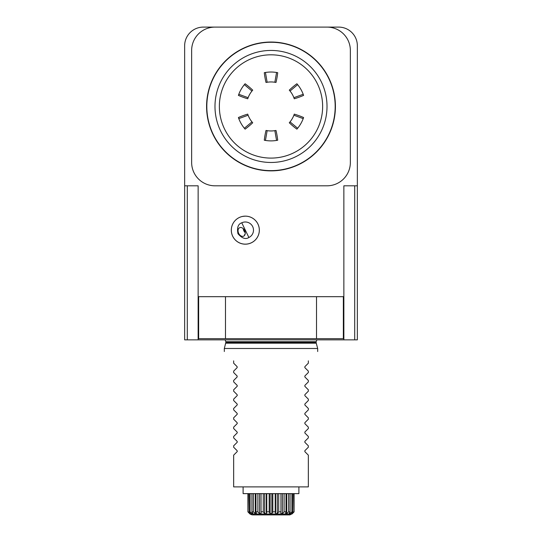 <?xml version="1.0" encoding="UTF-8"?>
<svg xmlns="http://www.w3.org/2000/svg" width="542" height="542" viewBox="0 0 542 542"><rect width="100%" height="100%" fill="white"/><g stroke="black" fill="none" stroke-linecap="round" stroke-linejoin="round"><path stroke-width="0.81" d="M303.595 95.385A81.686 81.686 0 0 1 294.272 98.786A81.686 81.686 0 0 0 303.595 95.385L303.202 94.288L293.886 97.682L294.272 98.786A81.686 81.686 0 0 0 303.595 95.385L303.202 94.288A34.424 34.424 0 0 0 296.887 83.759A34.424 34.424 0 0 1 297.639 84.654L296.887 83.759A81.686 81.686 0 0 0 289.279 90.135L290.038 91.022L297.639 84.654A34.424 34.424 0 0 1 303.486 95.06A34.424 34.424 0 0 0 303.202 94.288L293.886 97.682A24.505 24.505 0 0 0 290.038 91.022L297.639 84.654L296.887 83.759A81.686 81.686 0 0 0 289.279 90.135L290.038 91.022A24.505 24.505 0 0 1 293.886 97.682L294.272 98.786A24.505 24.505 0 0 0 294.164 98.461M296.887 129.152A81.686 81.686 0 0 1 289.279 122.777A81.686 81.686 0 0 0 296.887 129.152A34.424 34.424 0 0 0 297.639 128.258L290.038 121.889L289.279 122.777A81.686 81.686 0 0 0 296.887 129.152L297.639 128.258A34.424 34.424 0 0 0 303.486 117.851A34.424 34.424 0 0 1 303.202 118.623L303.595 117.526A81.686 81.686 0 0 0 294.272 114.125L293.886 115.229L303.202 118.623A34.424 34.424 0 0 1 296.887 129.152L297.639 128.258L290.038 121.889A24.505 24.505 0 0 0 293.886 115.229L303.202 118.623L303.595 117.526A81.686 81.686 0 0 0 294.272 114.125L293.886 115.229A24.505 24.505 0 0 1 290.038 121.889L289.279 122.777A24.505 24.505 0 0 0 289.509 122.519M265.438 140.432A34.424 34.424 0 0 1 264.286 140.222A81.686 81.686 0 0 1 266.007 130.446A81.686 81.686 0 0 0 264.286 140.222L265.438 140.432L267.152 130.656L266.007 130.446A81.686 81.686 0 0 0 264.286 140.222L265.438 140.432A34.424 34.424 0 0 0 276.562 140.432L277.714 140.222A81.686 81.686 0 0 0 275.993 130.446L274.848 130.656L276.562 140.432A34.424 34.424 0 0 1 265.438 140.432L267.152 130.656A24.505 24.505 0 0 0 274.848 130.656L276.562 140.432L277.714 140.222A81.686 81.686 0 0 0 275.993 130.446L274.848 130.656A24.505 24.505 0 0 1 267.152 130.656L266.007 130.446A24.505 24.505 0 0 0 266.339 130.514M238.798 118.623A34.424 34.424 0 0 1 238.405 117.526A81.686 81.686 0 0 1 247.728 114.125A81.686 81.686 0 0 0 238.405 117.526L238.798 118.623L248.114 115.229L247.728 114.125A81.686 81.686 0 0 0 238.405 117.526L238.798 118.623A34.424 34.424 0 0 0 244.361 128.258L245.113 129.152A81.686 81.686 0 0 0 252.721 122.777L251.962 121.889L244.361 128.258A34.424 34.424 0 0 1 238.798 118.623L248.114 115.229A24.505 24.505 0 0 0 251.962 121.889L244.361 128.258L245.113 129.152A81.686 81.686 0 0 0 252.721 122.777L251.962 121.889A24.505 24.505 0 0 1 248.114 115.229L247.728 114.125A24.505 24.505 0 0 0 247.836 114.45M238.798 94.288L238.405 95.385A81.686 81.686 0 0 0 247.728 98.786L248.114 97.682L238.798 94.288A34.424 34.424 0 0 1 244.361 84.654L251.962 91.022A24.505 24.505 0 0 0 248.114 97.682L238.798 94.288L238.405 95.385A81.686 81.686 0 0 0 247.728 98.786L248.114 97.682A24.505 24.505 0 0 1 251.962 91.022L252.721 90.135A81.686 81.686 0 0 0 245.113 83.759L244.361 84.654L251.962 91.022L252.721 90.135A81.686 81.686 0 0 0 245.113 83.759L244.361 84.654A34.424 34.424 0 0 0 238.514 95.06M276.562 72.479A34.424 34.424 0 0 1 277.714 72.689A81.686 81.686 0 0 1 275.993 82.465A81.686 81.686 0 0 0 277.714 72.689L276.562 72.479L274.848 82.255L275.993 82.465A81.686 81.686 0 0 0 277.714 72.689L276.562 72.479A34.424 34.424 0 0 0 265.438 72.479L264.286 72.689A81.686 81.686 0 0 0 266.007 82.465L267.152 82.255L265.438 72.479A34.424 34.424 0 0 1 276.562 72.479L274.848 82.255A24.505 24.505 0 0 0 267.152 82.255L265.438 72.479L264.286 72.689A81.686 81.686 0 0 0 266.007 82.465L267.152 82.255A24.505 24.505 0 0 1 274.848 82.255L275.993 82.465A24.505 24.505 0 0 0 275.661 82.398M184.646 185.811L184.646 45.772A18.672 18.672 0 0 1 203.318 27.1L338.682 27.1A18.672 18.672 0 0 1 357.354 45.772L357.354 185.811L343.865 185.811L343.865 339.854L198.135 339.854L198.135 185.811L184.646 185.811L184.646 339.854L187.288 339.854L187.288 185.811M198.135 339.854L187.288 339.854M245.33 244.157A14.004 14.004 0 0 0 257.457 223.155A14.004 14.004 0 0 0 233.195 223.155A14.004 14.004 0 0 0 255.912 239.327A14.004 14.004 0 0 0 237.755 218.372A14.004 14.004 0 0 0 245.33 244.157A14.004 14.004 0 0 0 257.457 223.155A14.004 14.004 0 0 0 233.195 223.155A14.004 14.004 0 0 0 245.33 244.157A14.004 14.004 0 0 1 237.755 241.935M244.801 216.211A13.957 13.957 0 0 0 242.653 216.461M248.886 237.504A8.171 8.171 0 0 0 252.68 226.597A8.171 8.171 0 0 0 241.766 222.803C238.087 224.07 236.827 227.708 237.972 233.717C241.976 238.345 245.614 239.611 248.886 237.504L241.766 222.803A8.171 8.171 0 0 1 252.68 226.597A8.171 8.171 0 0 1 248.886 237.504M244.415 234.733A4.668 4.668 0 0 0 244.923 234.808M354.712 185.811L354.712 339.854L343.865 339.854M357.354 185.811L357.354 339.854L354.712 339.854M238.676 233.372A4.668 3.299 -115.8 0 0 243.683 236.136A4.668 3.299 -115.8 0 0 244.618 230.499A4.668 3.299 -115.8 0 0 239.618 227.735A4.668 3.299 -115.8 0 0 238.676 233.372M243.263 228.643A4.668 3.299 -115.8 0 0 243.88 230.858A4.668 3.299 -115.8 0 0 245.235 232.708M316.514 296.677L316.514 338.682L343.35 338.682L343.35 296.677L198.65 296.677L198.65 338.682L225.486 338.682L225.486 296.677M316.514 338.682L225.486 338.682M255.966 493.633L255.966 511.865L257.87 511.865L257.87 493.633M251.922 493.633L251.922 511.865L253.385 511.865L253.385 493.633M249.178 493.633L249.178 511.865L250.092 511.865L250.092 493.633M247.918 493.633L247.918 511.865L248.229 493.633M294.082 493.633L294.082 511.865L294.082 493.633M293.764 493.633L294.082 511.865L292.402 513.599L294.082 511.865M291.901 493.633L291.901 511.865L292.822 511.865L292.822 493.633M288.608 493.633L288.608 511.865L290.072 511.865L290.072 493.633M284.116 493.633L284.116 511.865L286.02 511.865L286.02 493.633M278.73 493.633L278.73 511.865L280.952 511.865L280.952 493.633L280.952 513.599L282.436 513.599L284.116 511.865M272.822 493.633L272.822 511.865L275.2 511.865L275.2 493.633M261.034 493.633L261.034 511.865L263.256 511.865L263.256 493.633M259.55 493.633L259.55 513.599L261.034 513.599L261.034 511.865M257.87 511.865L259.55 513.599M266.786 493.633L266.786 511.865L269.164 511.865L269.164 493.633M266.285 493.633L266.285 513.599L266.786 511.865M264.625 493.633L264.625 513.599L266.285 513.599M263.256 511.865L264.625 513.599M271.854 493.633L271.854 513.599L272.822 511.865M270.133 493.633L270.133 513.599L271.854 513.599M269.164 511.865L270.133 513.599M277.362 493.633L277.362 513.599L278.73 511.865M275.702 493.633L275.702 513.599L277.362 513.599M275.2 511.865L275.702 513.599M282.436 493.633L282.436 513.599M280.952 511.865L280.952 513.599M286.738 493.633L286.738 513.599L288.608 511.865M286.02 511.865L285.526 513.599L286.738 513.599M289.963 512.061L289.963 513.599L291.901 511.865M290.072 511.865L289.103 513.599L289.963 513.599M291.894 513.037L291.894 513.599L293.764 511.865M292.822 511.865L291.447 513.599L291.894 513.599M292.402 513.599L289.862 514.9L252.782 514.9M292.009 514.012L249.991 514.012L247.918 511.865M250.106 513.044L250.106 513.599L250.546 513.599L249.178 511.865M248.229 511.865L250.106 513.599M252.03 512.068L252.03 513.599L252.89 513.599L251.922 511.865M250.092 511.865L252.03 513.599M255.255 493.633L255.255 513.599L256.468 513.599L255.966 511.865M253.385 511.865L255.255 513.599M298.893 486.892L298.893 493.633L243.107 493.633L243.107 486.892M233.656 360.857C221.4 348.601 221.4 348.601 233.656 360.857L233.656 363.194L237.132 366.663L237.132 367.652L233.656 371.128L233.656 372.53L237.132 375.999L237.132 376.988L233.656 380.464L233.656 381.866L237.132 385.335L237.274 386.114M237.132 386.324L233.656 389.8L233.656 391.202L237.132 394.671L237.274 395.45M237.132 395.66L233.656 399.136L233.656 400.538L237.132 404.007L237.274 404.786M237.132 404.996L233.656 408.472L233.656 409.874L237.132 413.343L237.274 414.122M237.132 414.332L233.656 417.807L233.656 419.21L237.132 422.679L237.274 423.458M237.132 423.668L233.656 427.143L233.656 428.546L237.132 432.015L237.274 432.794M237.132 433.004L233.656 436.479L233.656 437.882L237.132 441.351L237.274 442.13M237.132 442.34L233.656 445.815L233.656 447.218L237.132 450.687L237.274 451.466M304.868 386.324L304.868 385.335L304.868 386.324L308.344 389.8L308.344 391.202L304.868 394.671L304.868 395.66L308.344 399.136L308.344 400.538L304.868 404.007L304.868 404.996L308.344 408.472L308.344 409.874L304.868 413.343L304.868 414.332L308.344 417.807L308.344 419.21L304.868 422.679L304.868 423.668L308.344 427.143L308.344 428.546L304.868 432.015L304.868 433.004L308.344 436.479L308.344 437.882L304.868 441.351L304.868 442.34L308.344 445.815L308.344 447.218L304.868 450.687L304.868 451.676L308.344 455.151L308.344 486.892L233.656 486.892L233.656 455.151L237.132 451.676M304.868 376.988L304.868 375.999L304.868 376.988L308.344 380.464L308.344 381.866L304.868 385.335M304.868 367.652L304.868 366.663L304.868 367.652L308.344 371.128L308.344 372.53L304.868 375.999M225.743 343.181L316.257 343.181L316.162 342.456L225.838 342.456L224.32 348.486L317.68 348.486L317.68 351.521M308.344 360.857C320.6 348.601 320.6 348.601 308.344 360.857L308.344 363.194L304.868 366.663M304.868 451.676L304.868 450.687M304.868 442.34L304.868 441.351M304.868 433.004L304.868 432.015M304.868 423.668L304.868 422.679M304.868 414.332L304.868 413.343M304.868 404.996L304.868 404.007M304.868 395.66L304.868 394.671M237.132 367.652L237.132 366.663M327.016 27.1L214.984 27.1A23.34 23.34 0 0 0 191.644 50.44L191.644 162.471A23.34 23.34 0 0 0 214.984 185.811L327.016 185.811A23.34 23.34 0 0 0 350.356 162.471L350.356 50.44A23.34 23.34 0 0 0 327.016 27.1M271 170.872A64.417 64.417 0 0 0 335.417 106.456A64.417 64.417 0 0 0 271 42.039A64.417 64.417 0 0 0 206.583 106.456A64.417 64.417 0 0 0 271 170.872M248.615 55.108A56.016 56.016 0 0 1 293.385 55.108M244.361 128.258A34.424 34.424 0 0 0 244.889 128.894M252.721 90.135A81.686 81.686 0 0 0 245.113 83.759A34.424 34.424 0 0 0 244.361 84.654M265.438 72.479A34.424 34.424 0 0 0 264.625 72.621M276.562 140.432A34.424 34.424 0 0 0 277.375 140.283M275.661 130.514A24.505 24.505 0 0 0 275.993 130.446A81.686 81.686 0 0 1 277.714 140.222M271 158.095A51.639 51.639 0 0 0 315.722 80.636A51.639 51.639 0 0 0 226.278 80.636A51.639 51.639 0 0 0 271 158.095M271 162.471A56.016 56.016 0 0 1 214.984 106.456A56.016 56.016 0 0 1 271 50.44A56.016 56.016 0 0 1 327.016 106.456A56.016 56.016 0 0 1 271 162.471M271 42.269A64.186 64.186 0 0 0 215.418 138.549A64.186 64.186 0 0 0 326.582 138.549A64.186 64.186 0 0 0 271 42.269M225.838 342.456L225.838 341.717L316.162 341.717L316.874 339.854M242.572 216.427A14.004 14.004 0 0 0 232.261 235.194A14.004 14.004 0 0 0 259.184 228.162A14.004 14.004 0 0 0 245.33 216.15M239.225 217.552A14.004 14.004 0 0 0 237.755 218.372M234.74 220.987A14.004 14.004 0 0 0 232.586 224.341M231.468 228.162A14.004 14.004 0 0 0 231.468 232.145M232.586 235.973A14.004 14.004 0 0 0 234.74 239.327M255.912 239.327A14.004 14.004 0 0 0 258.067 235.973M249.991 514.012L252.138 514.9M316.257 343.181L317.68 348.486M316.162 342.456L316.162 341.717M224.32 348.486L224.32 351.521M225.838 341.717L225.126 339.854"/></g></svg>
